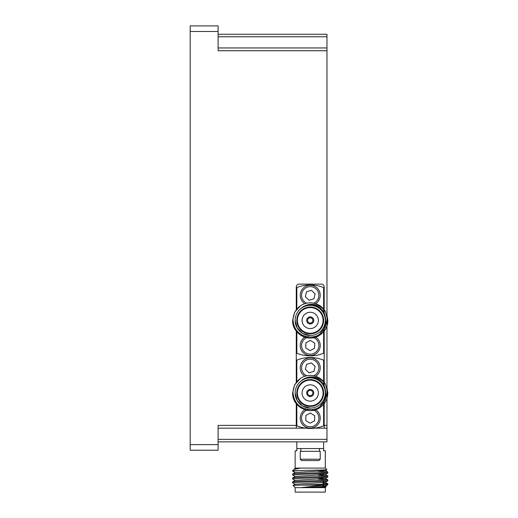 <?xml version="1.0" encoding="UTF-8"?>
<svg xmlns="http://www.w3.org/2000/svg" width="518" height="518" viewBox="0 0 518 518"><rect width="100%" height="100%" fill="white"/><g stroke="black" fill="none" stroke-linecap="round" stroke-linejoin="round"><path stroke-width="0.78" d="M295.15 468.091L294.8 468.447L300.725 468.091L295.15 468.091L295.15 450.783L296.827 450.783L296.827 448.549L323.627 448.549L323.627 450.783L325.304 450.783L325.304 468.091L326.897 469.684C327.933 469.994 307.996 470.318 297.973 470.603L292.638 471.108L295.182 472.597M300.725 468.091L293.829 469.412L295.182 468.609L300.725 468.091L325.304 468.091M300.874 451.34L300.874 448.549M319.58 448.549L319.541 449.948M327.816 393L325.343 384.013L327.816 393C327.577 399.631 324.644 404.707 319.017 408.229C308.055 415.248 292.042 406.002 292.638 393C292.042 406.002 308.055 415.248 319.017 408.229C324.644 404.707 327.577 399.631 327.816 393L325.343 384.013C321.542 378.969 316.504 376.605 310.224 376.929C306.565 377.305 303.399 378.762 300.725 381.293C303.477 378.995 306.643 377.784 310.224 377.654C330.944 376.431 330.691 410.373 310.224 409.576C299.961 408.78 294.23 403.257 293.026 393C293.065 386.901 295.538 382.031 300.44 378.386L294.69 384.751L292.638 393C292.042 406.002 308.055 415.248 319.017 408.229C324.644 404.707 327.577 399.631 327.816 393L325.343 384.013A17.586 17.586 0 0 0 300.44 378.386L294.69 384.751L292.638 393C292.042 406.002 308.055 415.248 319.017 408.229C324.644 404.707 327.577 399.631 327.816 393L326.975 398.361L327.816 393L326.975 398.361L327.816 393L326.975 387.632M326.975 325.777L327.816 320.415C328.412 333.417 312.393 342.67 301.431 335.645C295.81 332.122 292.877 327.046 292.638 320.415C292.042 333.417 308.055 342.67 319.017 335.645C324.644 332.122 327.577 327.046 327.816 320.415L325.343 311.428C321.542 306.384 316.504 304.027 310.224 304.351C306.565 304.726 303.399 306.177 300.725 308.715C303.477 306.416 306.643 305.206 310.224 305.076C330.944 303.846 330.691 337.794 310.224 336.998C299.961 336.201 294.23 330.672 293.026 320.415C293.065 314.316 295.538 309.447 300.44 305.801L294.69 312.166L292.638 320.415C292.042 333.417 308.055 342.67 319.017 335.645C324.644 332.122 327.577 327.046 327.816 320.415L325.343 311.428A17.586 17.586 0 0 0 300.44 305.801L294.69 312.166L292.638 320.415C292.042 333.417 308.055 342.67 319.017 335.645C324.644 332.122 327.577 327.046 327.816 320.415L326.975 325.777L327.816 320.415L326.975 315.054M326.897 320.415L325.129 327.486L320.487 333.1M326.897 393L325.129 400.071L320.487 405.678M293.829 469.412L292.638 470.603L297.973 470.603M295.182 468.686L294.8 468.447M314.251 336.396A9.991 9.991 0 0 1 310.224 355.536A9.991 9.991 0 0 1 305.898 336.532M327.816 320.415L325.343 311.428L327.816 320.415M304.804 303.684A9.991 9.991 0 0 1 310.224 285.295A9.991 9.991 0 0 1 315.65 303.684M314.251 408.974A9.991 9.991 0 0 1 310.224 428.114A9.991 9.991 0 0 1 305.898 409.116M304.804 376.269A9.991 9.991 0 0 1 310.224 357.88A9.991 9.991 0 0 1 315.65 376.269M292.638 470.603L292.638 471.108M325.343 485.12L300.44 485.12C311.188 484.686 328.503 484.22 327.816 483.78L327.816 484.79L300.725 487.632L295.15 487.632L293.026 485.508L295.182 484.246L325.265 482.368L327.784 480.911L327.816 479.869C328.891 480.523 291.563 481.177 292.638 481.824L295.182 480.335L325.265 478.457L327.784 477L327.816 475.964C328.891 476.612 291.563 477.266 292.638 477.92L295.182 476.43L325.265 474.553L327.784 473.096L327.816 472.053C328.891 472.707 291.563 473.361 292.638 474.009L295.182 472.52L325.265 470.642L320.066 470.066M292.638 474.009L292.67 475.051L295.182 476.508M327.816 473.063C328.891 473.711 291.563 474.365 292.638 475.019M292.638 477.92L292.67 478.956L295.182 480.413M327.816 476.968C328.891 477.622 291.563 478.276 292.638 478.923M292.638 481.824L292.67 482.867L295.182 484.324M327.816 480.879C328.891 481.526 291.563 482.18 292.638 482.834M327.816 472.053L318.376 471.38M327.816 475.964L318.376 475.291M327.816 479.869L318.376 479.195M327.816 483.78L323.07 483.307M300.233 451.34L320.221 451.34L320.221 459.213L300.233 459.213L300.233 451.34M311.201 336.94A8.657 8.657 0 0 1 318.868 346.03A8.657 8.657 0 0 1 310.224 354.195A8.657 8.657 0 0 1 301.593 346.173A8.657 8.657 0 0 1 308.968 336.978M306.688 303.185A8.657 8.657 0 0 1 310.224 286.635A8.657 8.657 0 0 1 313.766 303.185M311.201 409.524A8.657 8.657 0 0 1 318.881 418.123A8.657 8.657 0 0 1 310.224 426.774A8.657 8.657 0 0 1 301.573 418.123A8.657 8.657 0 0 1 308.968 409.557M306.688 375.77A8.657 8.657 0 0 1 310.224 359.22A8.657 8.657 0 0 1 313.766 375.77M326.185 486.752L300.725 487.632L325.304 487.632L326.178 486.726L323.07 486.486M300.233 459.213L301.573 460.554L318.881 460.554L320.221 459.213M325.304 320.415A15.074 15.074 0 0 1 310.224 335.489A15.074 15.074 0 0 1 295.15 320.415A15.074 15.074 0 0 1 310.224 305.342A15.074 15.074 0 0 1 325.304 320.415M325.304 393A15.074 15.074 0 0 1 310.224 408.074A15.074 15.074 0 0 1 295.15 393A15.074 15.074 0 0 1 310.224 377.92A15.074 15.074 0 0 1 325.304 393M295.15 487.632L295.15 492.1L325.304 492.1L325.304 487.632M297.384 320.415A12.84 12.84 0 0 0 310.224 333.255A12.84 12.84 0 0 0 323.07 320.415A12.84 12.84 0 0 0 310.224 307.575A12.84 12.84 0 0 0 297.384 320.415M310.224 333.812A13.397 13.397 0 0 1 296.827 320.415A13.397 13.397 0 0 1 310.224 307.019A13.397 13.397 0 0 1 323.627 320.415A13.397 13.397 0 0 1 310.224 333.812M297.384 393A12.84 12.84 0 0 0 310.224 405.84A12.84 12.84 0 0 0 323.07 393A12.84 12.84 0 0 0 310.224 380.154A12.84 12.84 0 0 0 297.384 393M310.224 406.397A13.397 13.397 0 0 1 296.827 393A13.397 13.397 0 0 1 310.224 379.597A13.397 13.397 0 0 1 323.627 393A13.397 13.397 0 0 1 310.224 406.397M323.07 481.494L320.014 481.494L323.07 481.494L323.07 484.252M323.07 485.424L323.07 486.991M318.376 320.415A8.152 8.152 0 0 0 310.224 312.263A8.152 8.152 0 0 0 302.072 320.415A8.152 8.152 0 0 0 310.224 328.567A8.152 8.152 0 0 0 318.376 320.415M318.376 393A8.152 8.152 0 0 0 310.224 384.848A8.152 8.152 0 0 0 302.072 393A8.152 8.152 0 0 0 310.224 401.152A8.152 8.152 0 0 0 318.376 393M310.366 323.038A2.622 2.622 0 0 1 310.088 323.038L310.088 323.957A3.548 3.548 0 0 1 306.682 320.415A3.548 3.548 0 0 1 310.088 316.874L310.088 317.793A2.622 2.622 0 0 1 310.366 317.793L310.366 316.874A3.548 3.548 0 0 1 313.772 320.415A3.548 3.548 0 0 1 310.366 323.957L310.366 323.038A2.622 2.622 0 0 0 312.853 320.415A2.622 2.622 0 0 0 310.366 317.793M310.366 395.616A2.622 2.622 0 0 1 310.088 395.616L310.088 396.542A3.548 3.548 0 0 1 306.682 393A3.548 3.548 0 0 1 310.088 389.452L310.088 390.378A2.622 2.622 0 0 1 310.366 390.378L310.366 389.452A3.548 3.548 0 0 1 313.772 393A3.548 3.548 0 0 1 310.366 396.542L310.366 395.616A2.622 2.622 0 0 0 312.853 393A2.622 2.622 0 0 0 310.366 390.378M310.088 323.038A2.622 2.622 0 0 1 307.601 320.415A2.622 2.622 0 0 1 310.088 317.793M310.088 395.616A2.622 2.622 0 0 1 307.601 393A2.622 2.622 0 0 1 310.088 390.378M309.071 372.83L313.94 371.354L315.099 366.394L311.383 362.911L306.507 364.394L305.355 369.353L309.071 372.83M310.023 423.212L314.53 420.843L314.737 415.753L310.424 413.034L305.918 415.404L305.717 420.493L310.023 423.212M309.071 300.252L313.94 298.776L315.099 293.816L311.383 290.333L306.507 291.809L305.355 296.769L309.071 300.252M310.023 350.628L314.53 348.258L314.737 343.169L310.424 340.449L305.918 342.819L305.717 347.908L310.023 350.628M293.026 485.508L300.44 485.12M300.725 487.632L317.761 486.888L325.265 486.279L323.07 485.897M325.265 482.368L323.07 481.986M325.265 478.457L318.376 477.797M325.265 474.553L318.376 473.886M327.816 484.79L325.265 486.279M310.224 408.074L302.687 406.054L297.17 400.537L295.15 393M310.224 335.489L302.687 333.469L297.17 327.952L295.15 320.415M319.58 451.34L319.438 448.549M296.827 381.604L296.827 360.172A35.451 35.451 0 0 1 323.627 360.172L323.627 381.604M323.627 381.973L323.627 384.738M323.627 402.097L323.627 425.822A35.451 35.451 0 0 1 296.827 425.822L296.827 403.354M296.827 309.026L296.827 287.594A35.451 35.451 0 0 1 323.627 287.594L323.627 309.026M323.627 309.388L323.627 312.153M323.627 329.513L323.627 353.237A35.451 35.451 0 0 1 296.827 353.237L296.827 330.775M296.827 448.549L296.827 441.854L218.104 441.854L326.975 441.854L326.975 439.361L218.104 439.361M323.627 441.854L323.627 448.549M218.104 428.172L305.788 428.172M314.666 428.172L326.975 428.172L326.975 439.361M296.27 402.628L296.27 425.382L218.104 425.382L218.104 444.645L190.184 444.645L190.184 25.9L218.104 25.9L218.104 50.745L326.975 50.745L326.975 47.954L218.104 47.954M299.061 441.854L296.27 441.854M321.393 441.854L326.975 441.854M190.184 444.645L190.184 450.226L218.104 450.226L218.104 444.645M326.975 50.745L326.975 425.382L324.184 425.382L324.184 401.159M324.184 385.657L324.184 382.569M324.184 382.297L324.184 328.574M324.184 313.079L324.184 309.984M324.184 309.719L324.184 286.914A2.791 2.791 0 0 0 321.393 284.123L299.061 284.123A2.791 2.791 0 0 0 296.27 286.914L296.27 309.719M324.184 425.382L324.184 428.172M296.27 330.05L296.27 382.297M296.27 428.172L296.27 425.382M218.104 36.765L326.975 36.765L326.975 34.272L218.104 34.272M326.975 90.825L326.975 97.572M326.975 36.765L326.975 47.954M326.975 425.382L326.975 428.172M190.184 31.481L218.104 31.481M326.178 486.726L325.265 486.201M327.784 483.747L325.265 482.29M327.784 479.836L325.265 478.379M327.784 475.932L325.265 474.475M327.784 472.021L325.265 470.564M325.265 470.642L326.884 469.709"/></g></svg>
